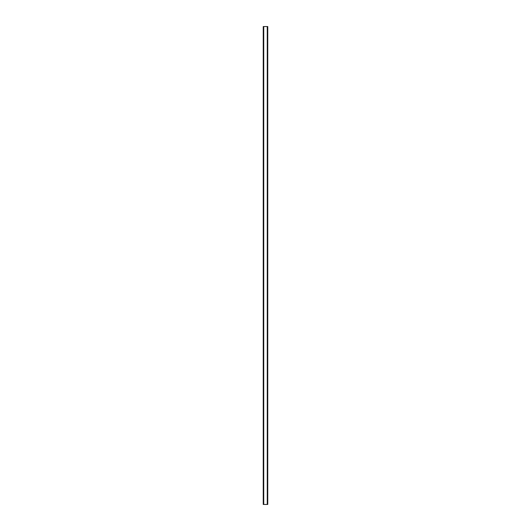 <?xml version="1.0" encoding="UTF-8"?>
<svg xmlns="http://www.w3.org/2000/svg" width="531" height="531" viewBox="0 0 531 531"><rect width="100%" height="100%" fill="white"/><g stroke="black" fill="none" stroke-linecap="round" stroke-linejoin="round"><path stroke-width="0.8" d="M267.684 26.55L263.243 26.55L263.243 504.45L267.757 504.45L267.757 26.55L267.684 504.45M267.73 26.55L267.73 504.45L267.73 26.55M263.27 504.45L263.27 26.55L263.27 504.45M263.681 26.55L263.681 504.45M263.715 26.55L263.715 504.45M263.741 26.55L263.741 504.45M267.259 26.55L267.259 504.45M267.285 26.55L267.285 504.45M267.319 26.55L267.319 504.45M263.316 26.55L263.316 504.45"/></g></svg>
